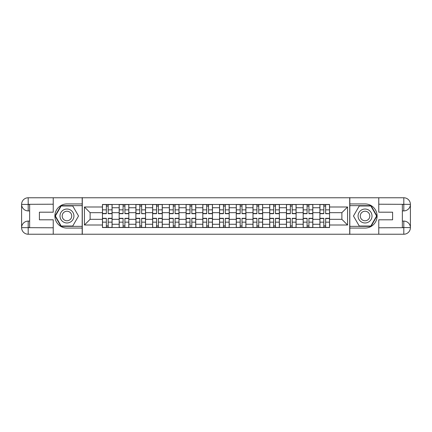 <?xml version="1.0" encoding="UTF-8"?>
<svg xmlns="http://www.w3.org/2000/svg" width="432" height="432" viewBox="0 0 432 432"><rect width="100%" height="100%" fill="white"/><g stroke="black" fill="none" stroke-linecap="round" stroke-linejoin="round"><path stroke-width="0.65" d="M50.339 234.23L381.661 234.23M381.661 197.77L50.339 197.77M119.173 227.529L119.173 207.743L112.099 207.743L112.099 227.529M112.099 207.743L112.099 204.471M119.173 207.743L119.173 204.471M128.828 204.471L128.828 227.529M135.902 227.529L135.902 204.471M145.552 204.471L145.552 227.529M152.631 227.529L152.631 204.471M162.281 204.471L162.281 227.529M169.355 227.529L169.355 204.471M179.005 204.471L179.005 227.529M186.084 227.529L186.084 204.471M195.734 204.471L195.734 227.529M202.813 227.529L202.813 204.471M212.463 204.471L212.463 227.529M219.537 227.529L219.537 204.471M229.187 204.471L229.187 227.529M236.266 227.529L236.266 204.471M245.916 204.471L245.916 227.529M252.995 227.529L252.995 204.471M262.645 204.471L262.645 227.529M269.719 227.529L269.719 204.471M279.369 204.471L279.369 227.529M286.448 227.529L286.448 204.471M296.098 204.471L296.098 227.529M303.172 227.529L303.172 204.471M312.827 204.471L312.827 227.529M319.901 227.529L319.901 204.471M319.901 219.326L312.827 219.326M303.172 219.326L296.098 219.326M286.448 219.326L279.369 219.326M269.719 219.326L262.645 219.326M252.995 219.326L245.916 219.326M236.266 219.326L229.187 219.326M219.537 219.326L212.463 219.326M202.813 219.326L195.734 219.326M186.084 219.326L179.005 219.326M169.355 219.326L162.281 219.326M152.631 219.326L145.552 219.326M135.902 219.326L128.828 219.326M119.173 219.326L112.099 219.326M319.901 212.674L312.827 212.674M303.172 212.674L296.098 212.674M286.448 212.674L279.369 212.674M269.719 212.674L262.645 212.674M252.995 212.674L245.916 212.674M236.266 212.674L229.187 212.674M219.537 212.674L212.463 212.674M202.813 212.674L195.734 212.674M186.084 212.674L179.005 212.674M169.355 212.674L162.281 212.674M152.631 212.674L145.552 212.674M135.902 212.674L128.828 212.674M119.173 212.674L112.099 212.674M90.115 219.326L102.449 219.326L102.449 212.674L90.115 212.674L90.115 219.326L84.434 225.007L84.434 206.993L102.449 206.993L102.449 212.674M329.551 212.674L329.551 219.326L341.885 219.326L341.885 212.674L329.551 212.674L329.551 204.471L102.449 204.471L102.449 206.993M329.551 206.993L347.566 206.993L347.566 225.007L329.551 225.007L329.551 219.326M102.449 219.326L102.449 227.529L329.551 227.529L329.551 225.007M102.449 225.007L84.434 225.007M349.709 234.387L349.709 197.613M82.291 234.387L82.291 197.613M108.184 225.92L106.364 225.92M106.364 206.08L108.184 206.08M124.913 225.92L123.088 225.92M123.088 206.08L124.913 206.08M141.637 225.92L139.817 225.92M139.817 206.08L141.637 206.08M158.366 225.92L156.546 225.92M156.546 206.08L158.366 206.08M175.095 225.92L173.27 225.92M173.27 206.08L175.095 206.08M191.819 225.92L189.999 225.92M189.999 206.08L191.819 206.08M208.548 225.92L206.723 225.92M206.723 206.08L208.548 206.08M225.277 225.92L223.452 225.92M223.452 206.08L225.277 206.08M242.001 225.92L240.181 225.92M240.181 206.08L242.001 206.08M258.73 225.92L256.905 225.92M256.905 206.08L258.73 206.08M275.454 225.92L273.634 225.92M273.634 206.08L275.454 206.08M292.183 225.92L290.363 225.92M290.363 206.08L292.183 206.08M308.912 225.92L307.087 225.92M307.087 206.08L308.912 206.08M325.636 225.92L323.816 225.92M323.816 206.08L325.636 206.08M84.434 206.993L90.115 212.674M341.885 219.326L347.566 225.007M341.885 212.674L347.566 206.993M108.184 213.694L108.184 204.579L112.045 204.579L112.045 213.694L108.184 213.694M106.364 205.972L108.184 205.972M106.364 204.579L102.503 204.579L102.503 213.694L106.364 213.694L106.364 204.579L109.739 204.579M106.364 218.306L106.364 227.421L102.503 227.421L102.503 218.306L106.364 218.306M108.184 226.028L106.364 226.028M108.184 227.421L112.045 227.421L112.045 218.306L108.184 218.306L108.184 227.421L104.809 227.421M124.913 213.694L124.913 204.579L128.774 204.579L128.774 213.694L124.913 213.694M123.088 205.972L124.913 205.972M123.088 204.579L119.227 204.579L119.227 213.694L123.088 213.694L123.088 204.579L126.468 204.579M141.637 213.467L145.498 213.694L141.637 213.694L141.637 204.579L145.498 204.579L143.354 204.579M145.498 213.467L145.498 204.579M139.817 205.972L141.637 205.972M139.817 204.579L135.956 204.579L135.956 213.694L139.817 213.694L139.817 204.579L143.192 204.579M29.641 210.908L28.193 210.908A6.593 6.593 0 0 1 21.6 204.368A6.593 6.593 0 0 1 28.193 197.77L82.183 197.77L82.183 203.936L66.955 203.936A12.064 12.064 0 0 0 54.891 216A12.064 12.064 0 0 0 66.955 228.064L82.183 228.064L82.183 234.23L28.193 234.23A6.593 6.593 0 0 1 21.6 227.632A6.593 6.593 0 0 1 28.193 221.092L29.641 221.092M82.183 228.064L82.183 203.936M53.233 197.77L53.233 212.193L39.398 212.193L39.398 219.807L53.233 219.807L53.233 234.23M28.193 210.908A6.593 6.593 0 0 1 21.6 204.368L28.193 204.471L28.193 210.908A6.593 6.593 0 0 1 21.6 204.368L21.6 227.632L53.233 227.794M28.193 227.794L28.193 234.23A6.593 6.593 0 0 1 21.6 227.632A6.593 6.593 0 0 1 28.193 221.092L28.193 227.529L29.641 227.529L29.641 204.471L28.193 204.471M82.183 205.654L60.982 205.654L55.01 216L60.982 226.346L82.183 226.346M402.359 221.092L403.807 221.092A6.593 6.593 0 0 1 410.4 227.632A6.593 6.593 0 0 1 403.807 234.23L349.817 234.23L349.817 228.064L365.045 228.064A12.064 12.064 0 0 0 377.109 216A12.064 12.064 0 0 0 365.045 203.936L349.817 203.936L349.817 197.77L403.807 197.77A6.593 6.593 0 0 1 410.4 204.368A6.593 6.593 0 0 1 403.807 210.908L402.359 210.908M349.817 203.936L349.817 228.064M378.767 234.23L378.767 219.807L392.602 219.807L392.602 212.193L378.767 212.193L378.767 197.77M403.807 221.092A6.593 6.593 0 0 1 410.4 227.632L403.807 227.529L403.807 221.092A6.593 6.593 0 0 1 410.4 227.632L410.4 204.368L378.767 204.206M403.807 204.206L403.807 197.77A6.593 6.593 0 0 1 410.4 204.368A6.593 6.593 0 0 1 403.807 210.908L403.807 204.471L402.359 204.471L402.359 227.529L403.807 227.529M349.817 226.346L371.018 226.346L376.99 216L371.018 205.654L349.817 205.654M59.989 216A6.971 6.971 0 0 0 66.955 222.971A6.971 6.971 0 0 0 73.926 216A6.971 6.971 0 0 0 66.955 209.029A6.971 6.971 0 0 0 59.989 216M62.186 216A4.774 4.774 0 0 0 66.955 220.774A4.774 4.774 0 0 0 71.728 216A4.774 4.774 0 0 0 66.955 211.226A4.774 4.774 0 0 0 62.186 216M72.743 205.972L78.532 216L72.743 226.028L61.166 226.028L55.382 216L61.166 205.972L72.743 205.972M358.074 216A6.971 6.971 0 0 0 365.045 222.971A6.971 6.971 0 0 0 372.011 216A6.971 6.971 0 0 0 365.045 209.029A6.971 6.971 0 0 0 358.074 216M360.272 216A4.774 4.774 0 0 0 365.045 220.774A4.774 4.774 0 0 0 369.814 216A4.774 4.774 0 0 0 365.045 211.226A4.774 4.774 0 0 0 360.272 216M370.834 205.972L376.618 216L370.834 226.028L359.257 226.028L353.468 216L359.257 205.972L370.834 205.972M123.088 218.306L123.088 227.421L119.227 227.421L119.227 218.306L123.088 218.306M124.913 226.028L123.088 226.028M124.913 227.421L128.774 227.421L128.774 218.306L124.913 218.306L124.913 227.421L121.532 227.421M139.817 218.306L139.817 227.421L135.956 227.421L135.956 218.306L139.817 218.306M141.637 226.028L139.817 226.028M141.637 227.421L145.498 227.421L145.498 218.306L141.637 218.306L141.637 227.421L138.262 227.421M158.366 213.694L158.366 204.579L162.227 204.579L162.227 213.694L158.366 213.694M156.546 205.972L158.366 205.972M156.546 204.579L152.685 204.579L152.685 213.694L156.546 213.694L156.546 204.579L159.921 204.579M175.095 213.694L175.095 204.579L178.956 204.579L178.956 213.694L175.095 213.694M173.27 205.972L175.095 205.972M173.27 204.579L169.409 204.579L169.409 213.694L173.27 213.694L173.27 204.579L176.65 204.579M191.819 213.694L191.819 204.579L195.68 204.579L195.68 213.694L191.819 213.694M189.999 205.972L191.819 205.972M189.999 204.579L186.138 204.579L186.138 213.694L189.999 213.694L189.999 204.579L193.374 204.579M156.546 218.306L156.546 227.421L152.685 227.421L152.685 218.306L156.546 218.306M158.366 226.028L156.546 226.028M158.366 227.421L162.227 227.421L162.227 218.306L158.366 218.306L158.366 227.421L154.991 227.421M173.27 218.306L173.27 227.421L169.409 227.421L169.409 218.306L173.27 218.306M175.095 226.028L173.27 226.028M175.095 227.421L178.956 227.421L178.956 218.306L175.095 218.306L175.095 227.421L171.715 227.421M189.999 218.306L189.999 227.421L186.138 227.421L186.138 218.306L189.999 218.306M191.819 226.028L189.999 226.028M191.819 227.421L195.68 227.421L195.68 218.306L191.819 218.306L191.819 227.421L188.444 227.421M208.548 213.694L208.548 204.579L212.409 204.579L212.409 213.694L208.548 213.694M206.723 205.972L208.548 205.972M206.723 204.579L202.867 204.579L202.867 213.694L206.723 213.694L206.723 204.579L210.103 204.579M206.723 218.306L206.723 227.421L202.867 227.421L202.867 218.306L206.723 218.306M208.548 226.028L206.723 226.028M208.548 227.421L212.409 227.421L212.409 218.306L208.548 218.306L208.548 227.421L205.168 227.421M225.277 213.694L225.277 204.579L229.133 204.579L229.133 213.694L225.277 213.694M223.452 205.972L225.277 205.972M223.452 204.579L219.591 204.579L219.591 213.694L223.452 213.694L223.452 204.579L226.832 204.579M223.452 218.306L223.452 227.421L219.591 227.421L219.591 218.306L223.452 218.306M225.277 226.028L223.452 226.028M225.277 227.421L229.133 227.421L229.133 218.306L225.277 218.306L225.277 227.421L221.897 227.421M242.001 213.694L242.001 204.579L245.862 204.579L245.862 213.694L242.001 213.694M240.181 205.972L242.001 205.972M240.181 204.579L236.32 204.579L236.32 213.694L240.181 213.694L240.181 204.579L243.556 204.579M240.181 218.306L240.181 227.421L236.32 227.421L236.32 218.306L240.181 218.306M242.001 226.028L240.181 226.028M242.001 227.421L245.862 227.421L245.862 218.306L242.001 218.306L242.001 227.421L238.626 227.421M258.73 213.694L258.73 204.579L262.591 204.579L262.591 213.694L258.73 213.694M256.905 205.972L258.73 205.972M256.905 204.579L253.044 204.579L253.044 213.694L256.905 213.694L256.905 204.579L260.285 204.579M256.905 218.306L256.905 227.421L253.044 227.421L253.044 218.306L256.905 218.306M258.73 226.028L256.905 226.028M258.73 227.421L262.591 227.421L262.591 218.306L258.73 218.306L258.73 227.421L255.35 227.421M275.454 213.694L275.454 204.579L279.315 204.579L279.315 213.694L275.454 213.694M273.634 205.972L275.454 205.972M273.634 204.579L269.773 204.579L269.773 213.694L273.634 213.694L273.634 204.579L277.009 204.579M273.634 218.306L273.634 227.421L269.773 227.421L269.773 218.306L273.634 218.306M275.454 226.028L273.634 226.028M275.454 227.421L279.315 227.421L279.315 218.306L275.454 218.306L275.454 227.421L272.079 227.421M292.183 213.694L292.183 204.579L296.044 204.579L296.044 213.694L292.183 213.694M290.363 205.972L292.183 205.972M290.363 204.579L286.502 204.579L286.502 213.694L290.363 213.694L290.363 204.579L293.738 204.579M290.363 218.306L290.363 227.421L286.502 227.421L286.502 218.306L290.363 218.306M292.183 226.028L290.363 226.028M292.183 227.421L296.044 227.421L296.044 218.306L292.183 218.306L292.183 227.421L288.808 227.421M308.912 213.694L308.912 204.579L312.773 204.579L312.773 213.694L308.912 213.694M307.087 205.972L308.912 205.972M307.087 204.579L303.226 204.579L303.226 213.694L307.087 213.694L307.087 204.579L310.468 204.579M307.087 218.306L307.087 227.421L303.226 227.421L303.226 218.306L307.087 218.306M308.912 226.028L307.087 226.028M308.912 227.421L312.773 227.421L312.773 218.306L308.912 218.306L308.912 227.421L305.532 227.421M325.636 213.467L329.497 213.694L325.636 213.694L325.636 204.579L329.497 204.579L327.353 204.579M329.497 213.467L329.497 204.579M323.816 205.972L325.636 205.972M323.816 204.579L319.955 204.579L319.955 213.694L323.816 213.694L323.816 204.579L327.191 204.579M323.816 218.306L323.816 227.421L319.955 227.421L319.955 218.306L323.816 218.306M325.636 226.028L323.816 226.028M325.636 227.421L329.497 227.421L329.497 218.306L325.636 218.306L325.636 227.421L322.261 227.421M303.172 207.743L296.098 207.743M286.448 207.743L279.369 207.743M269.719 207.743L262.645 207.743M252.995 207.743L245.916 207.743M236.266 207.743L229.187 207.743M219.537 207.743L212.463 207.743M202.813 207.743L195.734 207.743M186.084 207.743L179.005 207.743M169.355 207.743L162.281 207.743M152.631 207.743L145.552 207.743M135.902 207.743L128.828 207.743M319.901 207.743L312.827 207.743M303.172 224.257L296.098 224.257M286.448 224.257L279.369 224.257M269.719 224.257L262.645 224.257M252.995 224.257L245.916 224.257M236.266 224.257L229.187 224.257M219.537 224.257L212.463 224.257M202.813 224.257L195.734 224.257M186.084 224.257L179.005 224.257M169.355 224.257L162.281 224.257M152.631 224.257L145.552 224.257M135.902 224.257L128.828 224.257M119.173 224.257L112.099 224.257M319.901 224.257L312.827 224.257M108.184 213.467L112.045 213.467M108.184 209.849L112.045 209.849M102.503 213.467L106.364 213.467M102.503 209.849L106.364 209.849M106.364 218.533L102.503 218.533M106.364 222.151L102.503 222.151M112.045 218.533L108.184 218.533M112.045 222.151L108.184 222.151M124.913 213.467L128.774 213.467M124.913 209.849L128.774 209.849M119.227 213.467L123.088 213.467M119.227 209.849L123.088 209.849M141.637 209.849L145.498 209.849M135.956 213.467L139.817 213.467M135.956 209.849L139.817 209.849M53.233 204.206L28.042 204.32M21.6 227.632A6.593 6.593 0 0 1 28.193 221.092M21.6 204.368A6.593 6.593 0 0 1 28.193 197.77L28.193 204.206M378.767 227.794L403.958 227.68M410.4 204.368A6.593 6.593 0 0 1 403.807 210.908M410.4 227.632A6.593 6.593 0 0 1 403.807 234.23L403.807 227.794M123.088 218.533L119.227 218.533M123.088 222.151L119.227 222.151M128.774 218.533L124.913 218.533M128.774 222.151L124.913 222.151M139.817 218.533L135.956 218.533M139.817 222.151L135.956 222.151M145.498 218.533L141.637 218.533M145.498 222.151L141.637 222.151M158.366 213.467L162.227 213.467M158.366 209.849L162.227 209.849M152.685 213.467L156.546 213.467M152.685 209.849L156.546 209.849M175.095 213.467L178.956 213.467M175.095 209.849L178.956 209.849M169.409 213.467L173.27 213.467M169.409 209.849L173.27 209.849M191.819 213.467L195.68 213.467M191.819 209.849L195.68 209.849M186.138 213.467L189.999 213.467M186.138 209.849L189.999 209.849M156.546 218.533L152.685 218.533M156.546 222.151L152.685 222.151M162.227 218.533L158.366 218.533M162.227 222.151L158.366 222.151M173.27 218.533L169.409 218.533M173.27 222.151L169.409 222.151M178.956 218.533L175.095 218.533M178.956 222.151L175.095 222.151M189.999 218.533L186.138 218.533M189.999 222.151L186.138 222.151M195.68 218.533L191.819 218.533M195.68 222.151L191.819 222.151M208.548 213.467L212.409 213.467M208.548 209.849L212.409 209.849M202.867 213.467L206.723 213.467M202.867 209.849L206.723 209.849M206.723 218.533L202.867 218.533M206.723 222.151L202.867 222.151M212.409 218.533L208.548 218.533M212.409 222.151L208.548 222.151M225.277 213.467L229.133 213.467M225.277 209.849L229.133 209.849M219.591 213.467L223.452 213.467M219.591 209.849L223.452 209.849M223.452 218.533L219.591 218.533M223.452 222.151L219.591 222.151M229.133 218.533L225.277 218.533M229.133 222.151L225.277 222.151M242.001 213.467L245.862 213.467M242.001 209.849L245.862 209.849M236.32 213.467L240.181 213.467M236.32 209.849L240.181 209.849M240.181 218.533L236.32 218.533M240.181 222.151L236.32 222.151M245.862 218.533L242.001 218.533M245.862 222.151L242.001 222.151M258.73 213.467L262.591 213.467M258.73 209.849L262.591 209.849M253.044 213.467L256.905 213.467M253.044 209.849L256.905 209.849M256.905 218.533L253.044 218.533M256.905 222.151L253.044 222.151M262.591 218.533L258.73 218.533M262.591 222.151L258.73 222.151M275.454 213.467L279.315 213.467M275.454 209.849L279.315 209.849M269.773 213.467L273.634 213.467M269.773 209.849L273.634 209.849M273.634 218.533L269.773 218.533M273.634 222.151L269.773 222.151M279.315 218.533L275.454 218.533M279.315 222.151L275.454 222.151M292.183 213.467L296.044 213.467M292.183 209.849L296.044 209.849M286.502 213.467L290.363 213.467M286.502 209.849L290.363 209.849M290.363 218.533L286.502 218.533M290.363 222.151L286.502 222.151M296.044 218.533L292.183 218.533M296.044 222.151L292.183 222.151M308.912 213.467L312.773 213.467M308.912 209.849L312.773 209.849M303.226 213.467L307.087 213.467M303.226 209.849L307.087 209.849M307.087 218.533L303.226 218.533M307.087 222.151L303.226 222.151M312.773 218.533L308.912 218.533M312.773 222.151L308.912 222.151M325.636 209.849L329.497 209.849M319.955 213.467L323.816 213.467M319.955 209.849L323.816 209.849M323.816 218.533L319.955 218.533M323.816 222.151L319.955 222.151M329.497 218.533L325.636 218.533M329.497 222.151L325.636 222.151"/></g></svg>
